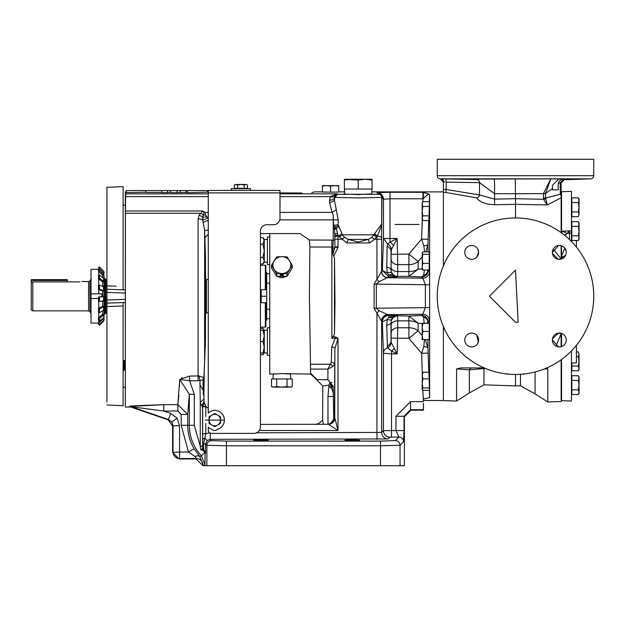 <?xml version="1.0" encoding="UTF-8"?>
<svg xmlns="http://www.w3.org/2000/svg" width="625" height="625" viewBox="0 0 625 625"><rect width="100%" height="100%" fill="white"/><g stroke="black" fill="none" stroke-linecap="round" stroke-linejoin="round"><path stroke-width="0.94" d="M204.305 367.078L203.883 396.445L203.094 389.984L199.969 384.914L200.266 402.531L204.008 398.984L203.883 396.445M178.852 395.32L177.836 404.656L179.742 379.461L189.328 394.297L194.281 394.297L194.281 425.305L200.266 446.227L202.617 446.227L202.609 449.008L202.195 448.859A1.562 1.258 107.5 0 0 202.992 450.242L203.898 450.562L205.141 453.211L203.188 450.312L200.883 450.078L200.266 446.227L200.266 402.531L202.07 406.461A6.523 4.945 -76.1 0 1 204.102 401.797L204.008 398.984M204.102 401.797L204.18 402.664A6.523 6.516 135 0 0 202.617 406.891L204.18 402.664M204.203 402.68L205.812 406.516L202.711 406.133M194.281 394.297L189.617 380.773L179.742 379.461L189.617 376.078L199.031 375.945L203.852 377.578L203.883 378.711L205.477 340.836L205.516 257.031L204.617 230.336L202.797 220.203A6.523 4.555 180 0 0 198.102 218.812L199.094 215.242L200.867 213.266L125.414 213.266L125.438 210.984A4.953 2.844 -179.3 0 0 125.328 210.984L125.328 407.047L125.414 213.266A4.953 3.711 180 0 0 125.328 213.266L125.328 203.344M182.125 377.664L181.578 377.961M179.742 379.461L179.414 386.438M131.93 407.406L168.242 419.875L170.758 413.43L163.773 411.031L131.469 406.82L131.93 407.406L129.352 406.5L163.773 404.656L130.984 405.961M130.07 406.109L129.602 406.227M125.328 193.852A4.953 4.953 -25.1 0 1 125.648 193.844L125.328 192.992L125.328 196.617A4.953 2.844 1 0 1 125.648 196.617L208.266 196.617M125.328 196.617L125.328 210.984M208.266 193.844L125.648 193.844L125.438 210.984L202.695 210.984L200.867 213.266A6.523 3.727 -128.1 0 1 203.25 215.195L204.062 212.438L202.695 210.984L204.828 212.391A6.523 3.719 -8.1 0 1 204.062 212.438M343.625 194.07L358.234 194.578L371.773 193.875M311.789 192.68L314.68 191.875L322.438 191.875M338.734 191.875L344.625 191.875M371.836 191.875L423.438 191.875L423.438 192.273L423.383 191.875M125.328 192.992L125.328 191.875L126.367 191.875M207.445 191.875L208.266 191.875M145.875 192.25L126.367 192.609L126.367 190.57L161.695 190.57L161.695 192.617L167.5 192.617L167.5 190.57L170.664 190.57L170.664 192.617L176.977 192.617L176.977 190.57L180.289 190.57L180.289 192.617L187.391 192.445M176.977 192.617L180.289 192.391M167.5 192.617L170.664 192.227M381.719 224.641A4.953 4.594 -47.9 0 1 381.719 224.016L381.719 197.414A3.133 3 -96.7 0 0 378.727 194.289L337.688 194.281L334.57 197.398L334.484 200.422L338.18 219.867L338.18 224.844L342.477 234.812L344.547 237.344L348.336 239.422L358.234 242.062L368.133 239.422L371.922 237.344L381.719 224.016L381.914 224.672L377.438 236.023A4.953 2.336 36.4 0 1 374.641 233.57M334.57 197.398L358.234 197.945L381.914 197.398L383.477 199.227L389.992 198.789L389.992 238.492L383.477 238.492L387.688 244.086L387.148 246.383L386.742 267.078L387.266 273.023L382.328 270.438L383.477 238.492L383.477 199.227A6.523 6.516 -135 0 0 376.961 192.711L378.789 194.273A3.133 3.125 45 0 1 381.914 197.398L381.641 238.352A4.695 2.344 -178.8 0 0 377.438 236.023L374.531 239.266L369.672 242.93L346.797 242.93L339.289 236.734A4.953 1.742 153.4 0 0 342.477 234.812L374 234.812A4.953 1.781 -152.6 0 0 377.062 236.734M333.953 192.133L338.734 192.039L338.734 186.07L334.664 185.617L330.586 186.07L330.586 192.133L333.953 192.133M330.586 186.07L326.516 185.617L322.438 186.07L322.438 192.039L330.586 192.133M202.719 443.969L202.719 449.008L203.633 449.242L203.633 443.969L202.719 443.969L202.695 439.047L204.836 437.984L205.789 433.742L209.602 432.82L211.398 433.391L253.906 433.391A6.523 6.523 0 0 0 260.43 426.867L260.43 231.258A6.523 6.523 0 0 1 266.945 224.734L273.469 224.734A6.523 6.523 0 0 0 279.992 218.219L279.992 192.891L301.883 193.008M186.047 192.617L186.047 190.57L187.391 190.57L187.391 192.609L190.867 192.617L207.445 192.156L207.445 190.57L208.266 190.57M145.875 190.57L145.875 192.43L161.695 192.422M180.289 190.57L186.047 190.57M170.664 190.57L176.977 190.57M161.695 190.57L167.5 190.57M334.742 195.922A4.953 2.672 24 0 1 330.281 196.617L337.25 193.844L334.742 195.922L334.57 199.391M428.414 193.898L422.961 192.273L422.961 198.789L428.414 193.898L429.625 194.719L429.625 397.68L423.438 399.008L423.438 401.641L410.539 401.648L395.969 416.266L395.969 430.578L404.055 430.578L403.562 441.789A4.695 4.688 -135 0 0 398.867 437.094L395.969 430.578L391.508 430.578L391.508 353.906L397.133 353.906L397.727 327.789L408.898 327.789L408.898 338.312L418.125 330.867L422.172 335.523L422.898 331.445L422.172 327.367L422.898 323.289L422.172 323.289L422.172 339.594L422.898 339.594L422.172 335.516M423.422 192.273L423.187 198.781M443.391 265.844L443.391 191.875L423.438 191.875M429.625 296.195L429.625 276.656L429.305 271.727L427.992 269.719M322.438 186.07L322.438 185.617L338.734 185.617L338.734 186.07M187.391 190.57L207.445 190.57M199.094 215.242A6.523 4.32 34.2 0 1 202.773 217.453L203.25 215.195A6.523 2.453 163.6 0 0 205.633 214.797L208.266 218.938M207.492 217.984A6.523 0.82 150.2 0 1 202.797 220.203L202.773 217.453A6.523 1.57 -19.6 0 0 206.461 216.555M204.539 364.422L204.492 364.992M204.422 365.789L204.367 366.383M168.242 419.875L172.641 426.039L173.039 425.758L173.039 452.031A6.523 6.516 45 0 0 179.555 458.547L179.156 458.945L196.008 458.945L202.516 465.227L202.891 464.578A6.523 6.516 43.7 0 0 196.391 458.547L195.008 456.523L188.492 452.031L179.555 452.031L179.555 425.758L173.039 425.758L171.828 421.969L168.641 419.594L131.469 406.82A6.523 6.383 -61.4 0 0 129.352 406.5M177.836 411.031L163.773 411.031L163.773 404.656L177.836 404.656L177.836 411.031L181.203 414.469L187.719 414.469L177.836 404.656M198.102 218.812L198.102 380.773L189.617 380.773L189.617 376.078M208.266 192.891L279.992 192.891L279.992 190.438L208.266 190.438L208.266 413.008A9.625 9.625 0 0 1 213.031 410.625A3.648 3.648 0 0 1 216.539 410.625A9.625 9.625 0 0 1 217.484 429.32A3.648 3.648 0 0 1 212.086 429.32A9.625 9.625 0 0 1 208.266 427.164L208.266 430.258A3.133 3.133 0 0 0 211.398 433.391M250.492 190.438L250.492 188.727L231.242 188.727L231.242 190.438L231.242 188.727M279.992 196.617L330.281 196.617L329.57 200.211A4.953 2.844 178.6 0 0 334.523 197.367L334.57 197.422M428.75 220.523L428.141 239.289L421.617 239.078L422.266 219.422M422.859 201.781L422.961 198.789L389.992 198.789L389.992 192.273L376.961 192.711M394.992 224.477L419.016 224.477L394.992 224.477M429.625 194.719L429.383 201.703M443.391 400.523L423.438 400.523L423.438 399.008M279.773 219.867L333.258 219.867L333.219 214.875L332.141 212.391L336.523 209.547M208.266 212.391L204.828 212.391L205.633 214.797M279.992 212.391L332.141 212.391L329.641 203.016L334.484 200.422M199.031 375.945L199.969 380.586L199.969 384.914M203.852 377.578A6.523 5.156 -2.6 0 0 203.094 379.898L198.102 380.773M203.211 393.562L203.711 383.016L203.336 384.758L203.094 379.898L203.094 389.984M208.266 230.25L204.617 230.336L204.617 362.945L204.938 248.445M208.266 220.18L203.516 222.352M204.75 240.359L204.859 246.453M204.961 348.492L204.898 349.414M204.891 349.555L204.859 350.523M204.078 401.227L203.922 396.883M205.164 420.086L224.406 420.086L205.164 420.086M208.266 408.383L206.094 406.57L202.656 406.938L202.656 433.742L205.789 433.742L205.789 423.492M275.672 373.852L269.75 374.086L269.75 233.602L260.43 233.602L260.43 237.656L262.969 237.656L264.273 240.945L264.273 262.18L267.398 262.18M267.398 239.484L264.273 239.484L262.969 244.242L264.273 250.828L262.969 257.422L264.273 260.711L262.969 264.008L260.43 264.008L260.43 265.227L265.344 265.227L265.344 289.68M265.344 302.719L265.344 327.172L260.43 327.172L260.43 328.391L262.969 328.391L264.273 330.156L264.273 352.977L262.969 354.742L263.977 352.977L262.969 354.742L260.43 354.742L260.43 424.398L328.375 424.273A6.523 6.242 173.3 0 0 334.891 418.023L338.016 430.516L328.375 424.273M204.891 237.547L205.25 236.766M338.18 224.844L333.906 225.25L333.57 226.109L334.516 229.672L334.852 236.664A3.133 1.562 -1.2 0 1 337.984 235.094L336.18 228.461A4.953 2.312 156.2 0 0 338.758 226.539M339.289 236.734L338.555 236A4.953 2.164 147.2 0 0 341.859 233.523M333.57 226.109L333.219 214.875M338.289 225.281L335.625 227.367L333.906 225.25M334.516 229.672A3.133 1.453 157.3 0 1 336.18 228.461L335.625 227.367A3.133 1.57 -37.8 0 0 334.328 228.688M388.148 277.656A6.523 6.516 45 0 1 381.633 271.141L382.328 270.438L388.844 276.953L378.977 281.695L376.328 284.141L374.094 284.141L381.633 271.141L381.641 238.352M381.633 239.266L376.938 239.266L376.945 237A4.953 1.547 -152.8 0 1 373.797 235.078M422.172 256.875L418.125 261.531L408.898 254.086L408.898 264.609L397.727 264.609L397.133 238.492L389.992 238.492L389.992 242.18L387.688 244.086A6.523 5.883 -124.7 0 1 391.43 249.492L397.133 238.492L389.992 242.18A6.523 2.875 -135.9 0 1 393.68 245.75M424.617 251.867L423.781 245.875L421.617 239.078L408.898 254.086L391.102 254.281L391.43 249.492M428.141 239.289L427.992 244.078A6.523 2.078 1.5 0 1 423.781 245.875M429.5 201.703L428.891 220.523L422.898 220.523L422.172 218.172L422.898 215.82L422.172 211.117L422.898 206.406L422.172 204.055L422.898 201.703L429.5 201.703M429.25 251.867L429.164 270.047L422.898 270.047L422.172 266.719L422.898 263.391L422.172 258.844L422.898 254.305L422.172 252.805L422.898 251.867L429.25 251.867M515.508 217.953L515.508 204.32L494.578 204.75L487.742 204.141L482.125 202.312L478.703 200.156L476.594 197.875L445.914 192.477L443.391 192.469L443.391 181.945L443.391 189.07L443.867 189.227A3.133 2.648 -83.4 0 1 443.391 190.914M472.055 367.922A3.133 2.938 -90 0 0 469.344 369.875L483.945 368.5L483.945 384.82L469.344 392.961L456.578 401.055L443.391 400.594L443.391 326.555M456.578 401.055L456.578 368.891L461.008 367.922L484.234 367.922M478.289 342.148L476.766 335.266M429.625 315.742L429.305 320.672A6.523 6.516 43.8 0 0 422.781 314.219L425.398 307.641L425.398 284.758L422.781 278.18A6.523 6.516 136.2 0 0 429.305 271.727M422.898 372.195L428.938 372.195L429.461 390.375L422.898 390.375L422.172 389.156L422.898 387.938L422.172 383.391L422.898 378.844L422.172 375.516L422.898 372.195L422.172 373.406M425.375 339.594L427.992 348.32L428.766 372.195M429.375 390.375L429.617 397.68M429.305 320.672L427.992 322.68A6.523 6.18 4.4 0 0 423.633 316.969L421.609 315.477A6.523 6.516 -138.2 0 1 428.125 321.898M422.898 323.289L429.25 323.289L429.164 339.594M424.531 339.594L423.781 346.523L421.617 353.32L428.141 353.109M423.438 401.641L422.844 390.32M410.922 410.172L404.398 416.695L404.055 416.266L410.539 409.703L410.922 410.172L423.438 410.172L423.438 403.375M332.766 366.57A3.133 1.938 45 0 0 330.43 364.242L327.906 369.102L310.539 369.102L310.539 373.109L317.055 379.625L327.906 379.734L327.906 369.102L332.766 366.57L334.422 364.594A3.133 2.266 2.1 0 0 331.297 362.328L331.758 346.977L335.133 338.25L338.016 338.312L334.891 348.711A3.133 1.742 1.3 0 0 331.758 346.977M310.539 369.102L310.469 364.242L330.43 364.242L331.297 362.328M260.43 233.602L300.07 233.602L309.336 240L333.258 240.109L332.844 248.062L331.867 247.023L309.906 247.023L309.406 296.195L310.469 364.242M309.906 247.023L309.336 240M204.773 237.945L208.266 234.078M203.688 393.438L203.336 393.438A6.523 6.516 -135 0 0 203.75 395.719M202.07 406.461L202.547 406.828A6.523 6.312 -82.2 0 1 204.148 402.523M202.547 406.828L202.617 446.227M205.547 329.984L205.289 344.672M205.234 345.336L205.148 346.32M208.266 279.617L206.422 279.484L206.422 312.914L205.617 313.531L205.594 319.141M205.602 273.695L205.617 278.867L206.422 279.484M181.203 414.469L181.203 425.305L188.492 452.031L194.109 448.719L199.797 456.602L201.43 455.813L204.977 464.742L202.523 465.703L202.516 465.227M358.234 189.055L372.086 189.055L372.086 180.055L365.164 179.273L358.234 180.055L358.234 189.055L344.375 189.055L344.375 179.273L351.305 179.273L344.375 180.055M253.906 433.391L255.289 433.242M210.281 433.18L210.281 439.32L207.133 440.523L205.547 443.969L205.547 453.211L203.633 449.242A1.562 1.016 121.4 0 0 203.898 450.562M403.562 441.789L400.047 445.297L380.5 445.797L226.43 445.797L206.875 445.297L205.547 443.969L203.633 443.969L204.836 437.984L207.133 440.523M315.219 424.398L318.422 423.68A6.523 6.375 -80.7 0 1 317.07 424.398M337.625 233.383A3.133 1.43 179 0 0 334.82 234.805L334.891 247.328L332.922 254.234L332.844 248.062A1.562 0.82 178.8 0 0 334.891 247.328L338.008 247.422L333.719 256.188L334.477 258.023L334.477 334.375L331.867 338.25L335.133 338.25L335.133 336.812L338.016 338.312L338.016 430.516L259.312 430.516M334.875 237.57A3.133 1.562 178.8 0 1 338 236L338.555 236L337.984 235.094L338.016 246.891L334.891 246.891L334.852 236.664M334.891 239.266L341.938 239.266L344.547 237.344M346.797 242.93L348.336 239.422L368.133 239.422L369.672 242.93M371.922 237.344L374.531 239.266L376.938 239.266L376.938 279.227L378.977 281.695M338.18 219.867L333.258 219.867L333.258 240.109L334.82 240.109M387.148 246.383A6.523 5.688 179.9 0 1 391.016 251.383L391.125 269.977A6.523 6.516 -140.7 0 0 397.641 276.367L397.133 276.953L393.117 275.07L391.578 272.828L391.031 270.086A6.523 3.32 180 0 0 386.742 267.078M381.484 271.219A6.523 6.312 -97.8 0 0 387.805 277.734L422.781 278.18L421.609 276.922L408.898 276.367L418.125 269.148L422.172 268.883M391.578 272.828A6.523 1.836 -24.5 0 0 387.266 273.023L388.844 275.211L397.133 276.953L388.844 276.953L388.844 275.211A6.523 3.852 -47.1 0 1 393.117 275.07M256.609 432.805L381.633 432.422L381.633 321.258L374.094 308.258L374.094 284.141M391.125 269.977L391.102 254.281M425.898 251.867L427.992 244.078L427.992 251.867M422.375 202.844L422.234 203.414M422.898 206.406L429.461 206.406M422.898 215.82L429.164 215.82M428.125 270.5A6.523 6.516 138.2 0 1 421.609 276.922L423.633 275.43A6.523 6.18 175.6 0 0 427.977 270.047M422.898 254.305L429.5 254.305M422.898 263.391L429.461 263.391M422.172 268.828L422.898 270.047M558.586 245.508L552.383 252.398A6.93 6.93 0 0 1 559.305 245.469A6.93 6.93 0 0 1 566.234 252.398A6.93 6.93 0 0 1 559.305 259.328A6.93 6.93 0 0 1 552.383 252.398L552.461 253.477L558.227 259.242L562.195 258.695M562.195 333.703L558.227 333.156L552.461 338.922L552.383 340A6.93 6.93 0 0 1 559.305 333.07A6.93 6.93 0 0 1 566.234 340A6.93 6.93 0 0 1 559.305 346.93A6.93 6.93 0 0 1 552.383 340L558.586 346.891M477.789 343.305L478.633 340A6.93 6.93 0 0 1 471.703 346.93A6.93 6.93 0 0 1 464.781 340A6.93 6.93 0 0 1 471.703 333.07A6.93 6.93 0 0 1 478.633 340L477.016 335.547M476.797 257.102L478.633 252.367A6.93 6.93 0 0 1 471.703 259.328A6.93 6.93 0 0 1 464.781 252.398A6.93 6.93 0 0 1 471.703 245.469A6.93 6.93 0 0 1 478.633 252.398L477.781 249.078M444.836 189.359L446.164 189.375L445.914 192.477M444.664 182.016L443.391 181.945A3.133 3.133 180 0 0 440.367 178.836L476.336 179.539L464.781 179.117L550.75 178.898L566.234 179.117L562.195 179.367L564.172 179.359L564.172 179.758L590.727 178.836A3.133 3.133 0 0 0 593.75 175.703L437.258 175.703A3.133 3.133 0 0 0 440.281 178.836L443.391 181.961A3.133 3.133 180 0 0 440.477 178.828M593.75 175.703L593.75 159.273L437.258 159.273L437.258 175.703M561.148 232.648L561.148 197.727L547.305 204.961L545.586 198.031L560.344 194.32L561.148 195.727L561.148 182.539L564.172 179.359L562.219 179.367M561.148 182.539L558.227 183.445L558.227 189.836L552.461 189.836L552.461 188.516L545.586 193.445L550.75 178.898L543.484 193.594L515.508 193.766L494.578 193.672L479.516 182.648L479.516 194.961A3.133 2.836 -34.9 0 1 476.594 197.875M558.586 179.133L552.383 185.422L552.461 188.516M558.227 183.445L559.305 180.93L562.195 179.367M515.297 179.172L515.508 198.719L543.602 199.281L547.305 204.961L515.508 204.32L515.508 198.719L494.578 199.133L479.516 194.961L445.719 189.383M443.867 189.227L443.391 189.07M443.625 181.961L443.625 181.961A3.133 2.891 -88.6 0 0 440.844 178.836L590.727 178.836M429.359 284.781L376.328 284.141L376.328 308.258L378.977 310.703L387.805 314.656A6.523 6.312 -82.2 0 0 381.484 321.18M422.172 323.516L418.125 323.25L408.898 316.031L421.609 315.477L422.781 314.219L387.805 314.656L388.844 315.445A6.523 6.516 -45 0 0 382.328 321.961L387.266 319.375L386.742 325.32L387.445 347.789L391.508 351L397.133 353.906L391.219 342.523L391.102 338.117L408.898 338.312L421.617 353.32L422.266 372.977M429.25 378.844L422.898 378.844M422.898 387.938L429.5 387.938M422.344 389.719L422.172 389.156L422.344 389.719M425.469 323.289L427.992 322.68L427.992 323.289M423.781 346.523A6.523 2.078 178.5 0 1 427.992 348.32L427.992 339.594M422.898 331.445L429.5 331.445M422.898 339.594L429.461 339.594M423.438 409.703L410.539 409.703L410.539 401.648M273.055 378.961L273.203 374.086L281.852 373.602L310.617 374.086L316.633 379.641L317.227 379.453M316.633 379.641L322.812 386.102L322.625 420.352L318.422 423.68M204.391 438.555L202.695 439.047L202.656 433.742M179.156 458.945L172.641 452.43L172.641 426.039M195.008 456.523A6.523 3.797 138.8 0 1 199.797 456.602L202.891 464.578M205.141 453.211L204.977 464.742M203.188 450.312L205.031 452.414L201.43 455.813A44.5 44.5 0 0 1 189.328 425.305L187.719 425.305A46.109 46.109 0 0 0 194.109 448.719M202.008 450.078A1.562 0.758 -124.9 0 1 201.398 449.328L200.883 450.078M202.195 448.859L201.398 449.328M358.234 180.055L344.375 179.273M351.305 179.273L372.086 179.273L372.086 180.055M333.719 417.477L333.562 419.398L330.453 423.477L328.633 423.984A6.523 6.516 90 0 0 334.758 417.477L334.891 348.711L334.422 417.477L333.719 417.477L333.141 386.234L327.906 379.734M220.5 420.086L220.5 416.789L214.789 413.492L209.07 416.789L209.07 423.383L214.789 426.68L220.5 423.383L220.5 420.086A5.711 5.711 0 0 1 211.93 425.031A5.711 5.711 0 0 1 211.93 415.141A5.711 5.711 0 0 1 220.5 420.086M260.953 439.875L268.289 440.125L260.953 440.383L253.617 440.125L260.953 439.875M352.234 439.875L359.57 440.125L352.234 440.383L344.898 440.125L352.234 439.875M404.398 416.695L404.398 465.727L400.047 465.727L400.047 445.297A4.695 4.688 -135 0 0 395.359 440.609L398.867 437.094L391.508 437.094L391.508 430.578L383.422 430.633L381.633 432.422A6.523 6.516 -135 0 0 388.148 438.938L210.281 439.32L211.57 440.609A4.695 4.688 -45 0 0 206.875 445.297L206.875 465.727L202.523 465.703M424.422 270.047L423.633 275.43M397.641 276.367L397.727 271.555L408.898 271.555L408.898 264.609A13.039 10.531 180 0 0 418.125 261.531L418.125 269.148A13.039 8.219 180 0 1 408.898 271.555L408.898 276.367L397.641 276.367M378.977 310.703L376.938 313.172L376.938 439.32M429.359 307.617L374.094 308.258M333.719 256.188L332.922 254.234M334.477 334.375L334.992 302.977L334.477 258.023M422.898 201.703L422.172 202.969L422.172 219.266L422.898 220.523M422.172 253.086L422.344 269.391M437.258 296.195A78.242 78.242 0 0 1 515.508 217.953A78.242 78.242 0 0 1 593.75 296.195A78.242 78.242 0 0 1 515.508 374.445A78.242 78.242 0 0 1 437.258 296.195M553.234 249.062L561.148 258.852L561.148 245.719M445.914 178.984L446.164 182.117L479.516 182.648A3.133 3.023 -94 0 0 477.016 179.57L478.633 179.703L477.781 179.352M561.148 400.523L561.148 359.75L561.539 400.523M561.148 333.844L561.148 346.68L561.148 333.844L555.938 346.055M546.172 368.188L547.828 368.906L547.828 401.984L535.07 393.891L520.461 385.75L520.461 374.289M469.344 392.961L469.344 369.875L456.578 368.891M461.008 367.922L464.078 367.922M393.117 317.328A6.523 3.852 47.1 0 1 388.844 317.188L388.844 315.445L408.898 316.031L408.898 320.844L397.727 320.844L397.641 316.031A6.523 6.516 140.7 0 0 391.125 322.422L391.578 319.57L393.117 317.328L397.133 315.445L388.844 317.188L387.266 319.375A6.523 1.836 -155.5 0 0 391.578 319.57M422.344 372.844L422.172 389.156M423.633 316.969L424.188 323.633M391.508 437.094L389.938 437.148A6.523 6.516 -135 0 1 383.422 430.633L383.422 353.242L391.508 353.906L391.508 351A6.523 2.195 -44.1 0 0 394.406 348.188M404.055 430.578L404.055 416.266L395.969 416.266M333.531 393.883L329.836 382.844L328.977 385.086L327.977 396.43L327.977 424.156M203.586 450.406A1.562 1.562 90 0 1 202.719 449.008L202.609 449.008A1.562 1.562 90 0 0 203.477 450.406M330.445 423.484A6.523 6.516 90 0 0 334.422 417.477L334.758 417.477M244.164 188.336L234.273 188.336L234.273 184.992L235.922 184.477L237.57 184.992L240.867 184.477L244.164 184.992L244.164 188.336L247.461 188.336L247.461 184.992L245.812 184.477L235.156 184.477L234.273 184.992M391.219 342.523A6.523 5.969 141 0 1 387.445 347.789A6.523 5.938 175.6 0 0 383.422 353.242L382.328 321.961L381.633 321.258A6.523 6.516 135 0 1 388.148 314.742M477.016 256.852L478.633 252.398M553.469 254.477L553.938 254.953M561.148 195.727L561.148 197.727M561.539 232.93L561.539 191.711L571.453 191.359L571.453 241.5M471.703 179.461L477.016 179.57M547.828 368.906L544.211 368.984M515.508 374.445L515.508 385.922L483.945 384.82M485.602 368.5L483.945 368.5L483.836 367.922M523.656 373.727L523.656 374.18L521.891 374.18M509.125 374.18L507.352 374.18L507.352 373.727M391.102 338.117L391.211 332.867A6.523 5.266 180 0 1 397.727 327.789L397.727 320.844A6.523 4.109 180 0 0 391.211 324.812L391.125 322.422M386.742 325.32A6.523 3.32 180 0 0 391.031 322.312L391.016 341.016A6.523 5.688 -179.9 0 1 387.148 346.016M331.711 388.531A6.523 4.594 -167.8 0 1 328.977 385.086L322.812 386.102M332.031 382.484L329.836 382.844L333.141 387.969M333.68 396.43L327.977 396.43M400.047 465.727L206.875 465.727M237.57 184.992L237.57 188.336M244.164 184.992L245.812 184.477L247.461 184.992M515.508 270.117L518.141 322.18L515.508 322.281L489.422 296.195L515.508 270.117M561.148 182.602L560.234 182.586L560.234 188.375M561.148 193.867A3.133 0.578 169.1 0 1 560.344 194.32L560.234 193.125L561.148 193.125M545.602 198.891L543.602 199.281L543.484 198.031L545.586 198.031L545.586 193.445L543.484 193.469M564.172 179.359L560.234 182.586L560.234 193.125M571.453 350.898L571.453 401.031L561.539 400.688L561.539 359.469M561.539 346.555L561.539 333.445M564.477 257.008L562.648 257L561.539 256.156L562.32 258.633M564.922 247.961L561.539 256.141L561.539 245.844M566.031 232.602L561.789 231.211L561.875 233.172M561.539 231.508L561.539 191.711M565.586 255.312L562.648 257L562.656 258.461M565.984 250.57A4.695 4.062 -172.9 0 1 564.945 248.375M561.789 231.211L571.453 230.781M571.453 232.547L571.453 231.914M576.406 247.07L576.406 240.492M565.898 250.281A4.695 4.062 180 0 1 564.984 248.438M286.82 276.32L281.852 277.836L276.891 276.32M276.508 276.039L273.312 270.836M290.398 270.836L287.195 276.047M571.453 362.969L576.406 362.969L576.406 345.328M264.273 260.711L264.273 262.242L262.969 264.008L264.273 260.711M264.273 239.422L264.273 240.945L262.969 237.656L264.273 239.422M264.273 330.156L262.969 330.156L264.273 335.859L262.969 341.57L264.273 347.273L262.969 352.977L264.273 352.977M267.398 330.219L264.273 330.219M290.656 378.961L290.508 374.086L289.867 374.016M289.484 373.977L283.523 373.625M571.844 366.023L578.312 366.023L579.039 368.375L578.312 370.734L571.844 370.734L571.844 362.969M571.844 394.562L571.844 375.742L578.312 375.742L579.039 378.094L578.312 380.445L579.039 385.156L578.312 389.859L579.039 392.211L578.312 394.562L571.844 394.562M571.844 240.492L571.844 221.664L578.312 221.664L579.039 224.023L578.312 226.375L579.039 231.078L578.312 235.781L579.039 238.141L578.312 240.492L571.844 240.492M571.844 211.945L571.844 197.828L578.312 197.828L579.039 200.188L578.312 202.539L579.039 207.242L578.312 211.945L571.844 211.945L571.844 216.656L578.312 216.656L579.039 214.305L579.039 199.094L578.312 197.828M267.398 327.742L269.75 327.742L267.398 327.742L267.398 355.391L269.75 355.391M267.398 264.656L269.75 264.656L267.398 264.656L267.398 237.008L269.75 237.008M578.312 351.906L579.039 354.258L578.312 351.906L576.406 351.906M578.312 356.617L579.039 361.32L579.039 354.258L578.312 356.617L576.406 356.617M578.312 370.734L579.039 369.469L579.039 361.32L578.312 366.023M578.312 389.859L571.844 389.859M571.844 380.445L578.312 380.445M578.312 235.781L571.844 235.781M578.312 226.375L571.844 226.375M578.312 202.539L571.844 202.539M578.312 211.945L579.039 214.305L578.312 216.656M262.969 257.422L260.43 257.422M262.969 244.242L260.43 244.242M262.969 352.977L260.43 352.977M262.969 330.156L260.43 330.156M262.969 341.57L260.43 341.57M269.75 309.242L266.672 309.242L266.672 283.156L269.75 283.156M276.68 273.703L271.5 265.273L271.5 267.891L276.68 276.32L287.031 276.32L292.203 267.891L292.203 265.273L287.031 273.703L276.68 273.703L276.68 276.32M276.68 378.961L271.5 378.961L271.5 386.609L274.094 387.117L271.5 386.609L272.891 387.117L276.68 386.609L276.68 378.961L292.203 378.961L292.203 386.609L290.656 387.023M578.312 394.562L579.039 393.305L579.039 377.008L578.312 375.742M578.312 240.492L579.039 239.227L579.039 222.93L578.312 221.664M265.867 272.164L266.672 272.164L266.672 289.68L261.195 289.68L261.195 296.195L266.672 296.195M261.195 296.195L261.195 302.719L266.672 302.719L266.672 320.234L265.867 320.234M271.5 265.273L276.68 256.852L281.852 256.68L287.031 256.852L292.203 265.273M281.852 275.484A1.633 0.555 0 0 1 280.227 274.922A1.633 0.555 0 0 1 281.852 274.367A1.633 0.555 0 0 1 283.484 274.922A1.633 0.555 0 0 1 281.852 275.484M287.031 276.32L287.031 273.703M276.68 386.609L281.852 387.117L287.031 386.609L287.031 378.961M287.031 386.609L289.617 387.117L292.203 386.609L290.82 387.117L274.094 387.117M281.852 273.531A8.969 8.422 180 0 1 274.094 269.32A8.969 8.422 180 0 1 274.094 260.891A8.969 8.422 180 0 1 281.852 256.68A8.969 8.422 180 0 1 289.617 260.891A8.969 8.422 180 0 1 289.617 269.32A8.969 8.422 180 0 1 281.852 273.531M265.867 289.68L265.867 265.75L265.344 265.227M265.344 327.172L265.867 326.648L265.867 302.719M124.57 369.641L125.328 368.992L124.57 369.781L125.328 367.766M125.328 366.297L125.039 365.359L124.57 367.242L125.328 366.297M124.57 360.977L125.328 361.695M125.328 368.281L125.328 368.836M124.57 361.078L125.328 361.719L124.109 360.469L124.109 370.25L123.102 370.25M124.797 365.359L125.328 364.867L124.57 365.57L124.57 364.234L125.328 363.719M125.328 363.508L124.57 363.859L124.57 362.68L125.328 362.586M125.328 362.438L124.57 362.383L124.57 361.539L125.328 361.875M124.57 363.477L124.57 364.758M124.57 369.742L125.328 369.016L124.57 369.742M125.328 367.578L124.57 368.633L125.328 366.523M124.57 361.195L124.57 361.836M124.57 369.523L124.57 368.883M124.57 365.57L124.57 364.234M125.328 302.492L123.102 302.57L125.328 302.492L123.102 302.57L123.102 405.734L106.93 404.953M123.102 305.977L106.93 306.555L106.93 401.984M123.102 387.227L125.328 387.234M125.328 205.164L123.102 205.172M123.102 302.57L106.93 303.133L106.93 187.289L123.102 186.664L123.102 289.828L125.328 289.906M106.93 303.133L106.93 306.555M123.102 186.664L106.93 187.289L106.93 221.242M106.93 285.844L116.07 286.172M106.93 187.297L106.93 190.414M117.219 405.508L120.938 405.648M106.93 312.969L105.844 312.969L105.844 279.609L105.062 278.82L105.844 279.609L106.93 279.609L106.93 276.008M106.93 272.242L106.93 271.016M106.93 267.445L106.93 265.117M106.93 259.703L106.93 258.695M106.93 250.922L106.93 250.227M106.93 247.758L106.93 246.734M106.93 243.383L106.93 289.266L123.102 289.828M106.93 223.781L106.93 232.125M105.062 278.477L104.055 278.477L105.062 278.477L105.062 314.094L104.055 314.094M91.312 278.531L89.906 280.992L89.93 311.648L91.016 313.523M79.961 281.898L32.812 281.898L32.812 310.867L88.578 310.867L88.578 281.531L89.758 280.992M103.586 271.117L99.414 266.859L103.586 271.117L104.055 272.266L104.055 273.453L99.414 268.586L99.414 270.344L104.055 275.211L104.055 290.859L102.703 290.859L102.703 296.547L104.055 296.547L99.414 297.102L99.414 301.414L103.586 300.977L104.055 300.852L104.055 296.547L104.055 306.289L99.414 308.953L99.414 312.703L104.055 310.039L104.055 306.289L104.055 320.062L104.055 319.164L103.586 320.281L99.414 324.375L98.461 323.43L102.703 319.164L104.055 319.164M91.016 269.328L98.602 269.328L91.016 269.328L91.016 323.07L98.734 323.07L99.391 322.516L98.461 323.43L98.461 324.328L99.414 325.273L103.586 321.188L104.055 320.062M91.016 293.875L101.953 293.875L102.086 296.625M98.734 289.602L98.734 293.875L101.953 293.875M98.734 285.305L98.734 279.055M98.734 275.469L98.734 271.477M98.734 323.07L98.734 320.594M98.734 317.594L98.734 312.367M98.734 308.336L98.734 301.336M98.461 298.523L91.016 298.523M32.812 281.898L31.25 282.828L31.25 301.133M31.25 301.461L31.25 309.086M32.812 310.867L31.25 309.961L31.25 296.195M104.055 286.742L99.414 285.102L99.414 289.219L104.055 290.859L104.055 296.547M99.414 318.602L99.414 321.148L103.586 317.766L104.055 314.289L99.414 318.602L98.461 317.82L102.703 314.289L104.055 314.289M31.25 282.828L31.25 279.656L67.242 279.656L67.242 280.469L31.25 280.469M104.055 272.266L103.43 272.266M104.055 275.211L102.703 275.211L102.703 277.211M104.055 278.57L99.414 275.008L98.461 275.656L98.461 278.867L99.414 278.227L104.055 281.789L102.703 281.789L102.703 286.742M102.703 300.852L102.703 306.289L104.055 306.289M102.703 311.062L102.703 314.289M102.703 318.484L102.703 319.164M67.242 281.898L67.242 280.469M99.273 268.719L98.461 267.898L99.414 266.938M99.414 268.586L98.461 269.461L98.461 271.227L99.414 270.344M102.703 275.211L98.461 271.227M99.414 275.008L99.414 278.227M102.703 281.789L98.461 278.867M99.414 285.102L98.461 285.398L98.461 289.516L99.414 289.219M102.703 290.859L98.461 289.516M102.703 296.547L98.461 297.008L98.461 301.312L99.414 301.414M99.414 297.102L98.461 297.008M102.703 306.289L98.461 308.477L98.461 312.227L99.414 312.703M99.414 308.953L98.461 308.477M98.461 317.82L98.461 320.367L99.414 321.148M99.414 324.375L99.414 325.273M99.414 266.859L98.461 267.898M337.688 194.281L337.25 193.844L279.992 193.844M422.961 192.273L389.992 192.273M329.57 200.211L329.641 203.016M194.281 425.305L189.328 425.305L189.328 394.297L187.719 414.469L187.719 425.305L181.203 425.305M179.555 425.758L177.125 418.188L170.758 413.43M205.789 406.938L205.789 416.68M331.867 240L331.867 338.25M171.828 421.969L177.125 418.188M196.008 458.945L196.391 458.547L179.555 458.547L179.555 452.031L172.641 452.43M338.008 247.422L338.016 246.891M333.281 336.812L335.133 336.812M391.211 267.586A6.523 4.109 180 0 0 397.727 271.555L397.727 264.609A6.523 5.266 0 0 1 391.211 259.531M446.164 189.375L446.164 182.117M389.938 437.148L388.148 438.938M395.359 440.609L380.5 441.109L226.43 441.109L211.57 440.609M494.227 179.078A14.609 0.508 90.6 0 1 494.578 193.672L494.578 204.75M418.125 323.25L418.125 330.867A13.039 10.531 180 0 0 408.898 327.789L408.898 320.844A13.039 8.219 180 0 1 418.125 323.25M323.484 424.398L322.625 420.352M226.43 465.727L226.43 441.109M380.5 465.727L380.5 441.109M535.07 371.961L535.07 393.891M391.211 332.867L391.211 324.812M543.484 198.031L543.484 193.594L545.586 193.594M571.453 230.867L569.461 230.938L569.461 233.109L571.453 233.07M569.461 230.938L564.93 235.539A4.695 2.594 180 0 1 569.461 233.109L569.461 239.531M565.828 250.07A4.695 4.062 180 0 1 565.023 248.492M106.93 300.008L125.328 299.359M125.328 293.039L106.93 292.391M103.586 272.406L103.586 274.164M103.586 277.805L103.586 281.023M103.586 286.391L103.586 290.508M103.586 296.672L103.586 300.977M103.586 306.867L103.586 310.617M103.586 315.219L103.586 317.766M103.586 320.281L103.586 321.188M129.789 407.047L125.414 407.047M371.766 194.258L371.93 189.055M344.703 194.258L344.539 189.055M561.148 401.523L547.828 401.984M561.148 191.875L561.539 191.875M564.172 179.758L561.148 182.891M520.461 385.75L515.508 385.922M571.453 199.094L571.844 199.094M571.453 222.93L571.844 222.93M571.453 377.008L571.844 377.008M571.453 369.469L571.844 369.469M571.453 393.305L571.844 393.305M571.453 239.227L571.844 239.227M571.453 215.391L571.844 215.391M264.273 352.914L267.398 352.914M266.672 273.719L269.75 273.719M206.422 312.914L208.266 312.781M266.672 318.68L269.75 318.68M124.109 360.469L123.102 360.469M124.57 369.781L124.109 370.25M81.906 281.531L88.578 281.531M105.844 312.969L105.062 313.75M89.93 311.648L88.578 310.867M103.586 271.023L104.055 272.164"/></g></svg>
